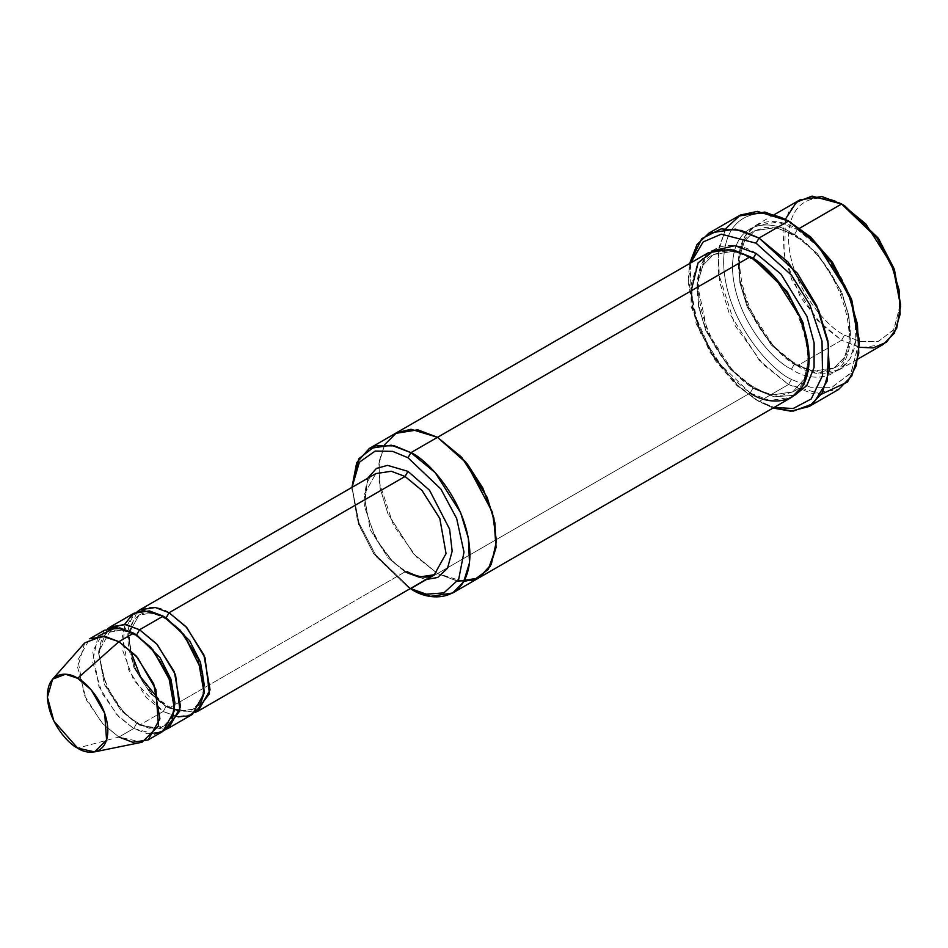 <?xml version="1.0" encoding="UTF-8"?>
<svg xmlns="http://www.w3.org/2000/svg" width="948" height="948" viewBox="0 0 948 948"><rect width="100%" height="100%" fill="white"/><g stroke="black" fill="none" stroke-linecap="round" stroke-linejoin="round"><path stroke-width="0.71" stroke-dasharray="4.74 3.56" d="M169.076 612.728C156.989 603.829 128.335 601.601 127.779 636.57C128.335 672.179 156.989 703.037 169.076 708.097L168.211 706.177L166.125 706.39L178.899 711.237L193.238 709.08L201.035 700.584L204.436 685.902L201.035 700.584L193.238 709.08L178.899 711.237L166.125 706.39L168.211 706.177L169.076 708.097L405.045 571.845L407.13 571.644L407.996 573.552L425.972 579.524L407.996 573.552L392.685 561.56L375.645 538.618L364.482 506.54L367.563 478.373L364.482 506.54L375.645 538.618L392.685 561.56L407.996 573.552L407.13 571.644L405.045 571.845L388.099 557.862L370.277 529.814L364.056 494.738L375.846 473.585L364.056 494.738L370.277 529.814L388.099 557.862L405.045 571.845L418.815 577.071L434.255 574.749M821.596 394.143L788.511 384.521L791.462 379.413L810.457 387.246L832.166 387.246L851.328 372.505L859.303 340.237M738.456 216.073L725.279 229.523L718.24 252.322L719.603 281.722L728.905 312.461L759.455 360.536L788.511 384.521L759.016 401.549L737.07 385.741L715.361 360.678L696.199 323.813L688.224 282.338L690.665 262.928L691.151 306.796L709.59 351.755L734.226 383.063L756.066 399.843L774.089 407.439L756.066 399.843L773.058 408.031L759.016 401.549L788.511 384.521L812.116 393.467L838.577 389.474M478.787 577.924L456.948 580.97L437.502 573.552L410.946 588.874L407.996 587.179L374.377 554.817L358.545 524.363L352.004 487.355L357.775 522.158L373.607 553.691L407.996 587.179L410.946 588.874L437.502 573.552L457.161 581.005L479.214 577.688M859.232 347.3L841.611 340.237L844.561 335.13L860.251 341.6L878.18 341.6L894.011 329.418L900.6 302.779M799.899 199.874L788.914 211.072L783.048 230.08L784.186 254.574L791.935 280.193L817.389 320.246L841.611 340.237L797.363 365.786L773.141 345.795L747.688 305.742L739.938 280.122L738.8 255.628L744.666 236.621L755.651 225.423L777.704 222.093L797.363 229.546C780.109 216.843 739.179 213.656 738.374 263.603C739.179 314.487 780.109 358.557 797.363 365.786L796.498 363.878L794.412 364.079L771.399 345.096L747.225 307.034L739.867 282.705L738.776 259.432L744.358 241.373L754.786 230.731L775.737 227.579L794.412 234.654L797.363 229.546L794.412 234.654L817.425 253.649L841.599 291.7L848.97 316.039L850.048 339.313L844.478 357.36L834.039 368.002L813.088 371.166L794.412 364.079L796.498 363.878L797.363 365.786C814.616 378.489 855.546 381.677 856.352 331.729C855.546 280.845 814.616 236.775 797.363 229.546L799.804 228.136L797.363 229.546L821.584 249.537L847.038 289.59L854.788 315.21L855.925 339.704L850.06 358.711L839.075 369.921L817.022 373.239L797.363 365.786L841.611 340.237L861.27 347.691L883.323 344.373M794.412 234.654L775.737 227.579L754.786 230.731L744.358 241.373L738.776 259.432L739.867 282.705L747.225 307.034L771.399 345.096L794.412 364.079L791.462 369.187C774.208 361.97 733.278 317.9 732.472 267.016C733.278 217.056 774.208 220.256 791.462 232.959L792.327 234.867L794.412 234.654L792.327 234.867L791.462 232.959C774.208 220.256 733.278 217.056 732.472 267.016C733.278 317.9 774.208 361.97 791.462 369.187C808.715 381.89 849.645 385.089 850.451 335.13C849.645 284.246 808.715 240.176 791.462 232.959C808.715 240.176 849.645 284.246 850.451 335.13C849.645 385.089 808.715 381.89 791.462 369.187L794.412 364.079L813.088 371.166L834.039 368.002L844.478 357.36L850.048 339.313L848.97 316.039L841.599 291.7L817.425 253.649L794.412 234.654M84.728 642.886L77.665 667.451L86.493 700.157L103.403 724.58L118.927 737.046L77.629 748.102L118.927 737.046L133.68 728.526L147.438 733.752L162.878 731.418M154.56 734.036L133.68 728.526L136.631 723.419L120.882 710.431L104.339 684.385L98.556 651.809L109.506 632.174L98.556 651.809L104.339 684.385L120.882 710.431L136.631 723.419L138.716 723.217L136.631 723.419L149.405 728.265L163.743 726.109L171.541 717.612L174.942 702.93L171.541 717.612L163.743 726.109L149.405 728.265L136.631 723.419L133.68 728.526L118.927 737.046L142.07 742.213M136.631 634.864L134.545 635.065L133.68 633.157L134.545 635.065C168.234 651.75 186.116 717.98 163.743 726.109C161.729 727.341 154.962 731.595 138.716 723.217L139.569 725.125L165.675 729.462L139.569 725.125L138.716 723.217C103.723 705.833 87.808 638.016 109.506 632.174L122.944 629.875L135.173 634.058L122.944 629.875L109.506 632.174C111.52 630.93 118.299 626.687 134.545 635.065L136.524 634.923M133.976 613.238L122.185 634.378L128.407 669.466L146.217 697.503L163.174 711.498L166.125 706.39L150.377 693.391L133.834 667.356L128.063 634.781L139.012 615.145L128.063 634.781L133.834 667.356L150.377 693.391L166.125 706.39L163.174 711.498L139.569 725.125L123.394 711.96L106.034 685.89L98.308 651.975L107.574 628.82L98.308 651.975L106.034 685.89L123.394 711.96L139.569 725.125L163.174 711.498L133.597 680.012L122.861 650.897L124.662 624.365M104.47 630.266L92.679 651.406L98.9 686.494L116.723 714.531L133.68 728.526L118.607 716.546L102.052 693.261L92.56 661.526L98.047 636.167M405.045 571.845L169.076 708.097L195.169 712.434L169.076 708.097L152.889 694.931L135.528 668.861L127.802 634.947L137.069 611.792M130.196 649.996L129.189 634.011L131.298 624.685L134.154 619.494L139.012 615.145L152.438 612.846L164.679 617.03L152.438 612.846L139.012 615.145C141.015 613.901 147.793 609.659 164.04 618.037L166.018 617.883M163.174 616.129L164.04 618.037L163.174 616.129M708.452 252.666L697.467 263.864L691.602 282.871L692.739 307.365L700.489 332.985L725.943 373.05L750.164 393.041L437.502 573.552L750.164 393.041L753.115 387.922L771.802 395.008L792.741 391.856L804.271 379.188L809.142 357.242L804.271 379.188L792.741 391.856L771.802 395.008L753.115 387.922L755.201 387.72L756.066 389.628L774.184 396.797L794.732 395.28L774.184 396.797L756.066 389.628L755.201 387.72L753.115 387.922L730.102 368.938L705.928 330.876L698.558 306.548L697.479 283.274L703.049 265.215L713.489 254.574L733.527 251.267L751.657 257.678L733.527 251.267L713.489 254.574L703.049 265.215L697.479 283.274L698.558 306.548L705.928 330.876L730.102 368.938L753.115 387.922L750.164 393.041L714.768 358.972L698.107 326.918L691.175 290.858M756.066 253.389C738.812 240.685 697.882 237.498 697.076 287.445C697.882 338.329 738.812 382.399 756.066 389.628L732.626 370.478L707.623 332.416L697.183 283.428L701.686 263.71L711.51 251.137M750.164 256.789L751.029 258.709L753.044 258.531L751.029 258.709L750.164 256.789M750.164 393.041L769.835 400.494L791.888 397.165M178.082 716.889L163.174 711.498L176.932 716.724L192.373 714.389M463.773 581.586L437.502 573.552L413.387 553.691L387.993 513.911L380.172 488.421L378.88 463.939L384.544 444.825L395.363 433.426L384.544 444.825L378.88 463.939L380.172 488.421L387.993 513.911L413.387 553.691L437.502 573.552L457.683 581.1M395.778 433.189L384.805 444.387L378.939 463.394L380.077 487.888L387.827 513.508L413.281 553.561L437.502 573.552L416.658 557.128L393.562 525.536L379.141 481.738L379.271 460.906L384.675 444.6M351.957 490.104L351.957 486.703L358.901 522.763L375.55 554.817L410.946 588.874L375.74 555.09L359.091 523.296L351.957 487.379M859.291 341.92L850.83 373.263L831.704 387.376L810.232 387.187L791.462 379.413C771.613 371.106 724.545 320.424 723.62 261.909C724.545 204.46 771.613 208.133 791.462 222.733C771.613 208.133 724.545 204.46 723.62 261.909C724.545 320.424 771.613 371.106 791.462 379.413L788.511 384.521L763.211 364.506L735.257 325.887L718.3 272.645L718.916 247.665L725.931 228.432M759.016 401.549L736.999 384.781L712.055 353.865L692.419 309.095L689.634 263.532L688.224 278.937L696.555 322.213L716.534 360.678L739.191 386.831L756.066 399.843M166.125 617.835L164.04 618.037C197.729 634.722 215.611 700.939 193.238 709.08C191.235 710.313 184.457 714.567 168.211 706.177L158.66 699.28M118.927 737.046L101.969 723.051L84.159 695.014L77.937 659.927L89.728 638.786M900.576 304.45L893.514 330.177L877.718 341.73L860.026 341.553L844.561 335.13C828.161 328.269 789.281 286.403 788.511 238.067C789.281 190.607 828.161 193.641 844.561 205.704C828.161 193.641 789.281 190.607 788.511 238.067C789.281 286.403 828.161 328.269 844.561 335.13L841.611 340.237L822.295 325.33L800.562 297.352L784.743 257.394L785.311 219.261M407.996 587.179L410.946 588.874M375.846 473.585C351.589 482.615 370.929 553.656 407.13 571.644M839.075 369.921L857.904 359.043M834.039 368.002L824.037 371.189C815.861 372.066 806.677 369.625 796.498 363.878C747.699 339.384 721.084 244.169 754.786 230.731L764.787 227.556C772.964 226.679 782.147 229.108 792.327 234.867C841.125 259.361 867.74 354.576 834.039 368.002M792.741 391.856L782.74 395.032C774.563 395.909 765.391 393.479 755.201 387.72C706.402 363.226 679.787 268.011 713.489 254.574L723.49 251.386C731.666 250.509 740.85 252.95 751.029 258.709C799.828 283.191 826.443 378.418 792.741 391.856M755.651 225.423L774.48 214.544M688.224 282.338L688.224 278.937"/><path stroke-width="1.42" d="M375.846 473.585L391.287 471.263L405.045 476.477L407.996 471.369L387.531 465.35L376.439 468.431L367.563 478.373L376.439 468.431L387.531 465.35L407.996 471.369L429.539 490.27L449.613 529.138L452.16 551.144L447.527 568.243L437.692 577.486L425.972 579.524L437.692 577.486L447.527 568.243L452.16 551.144L449.613 529.138L429.539 490.27L407.996 471.369L405.045 476.477L169.076 612.728L166.125 617.835L189.588 640.647L200.431 662.131L204.436 685.902L200.431 662.131L189.588 640.647L166.125 617.835L169.076 612.728L186.021 626.711L203.844 654.76L210.065 689.836L198.274 710.988L195.169 712.434L209.449 693.723L205.041 657.746L186.827 627.612L169.076 612.728L405.045 476.477L391.287 471.263L375.846 473.585L139.877 609.825L155.306 607.502L169.076 612.728M859.303 343.65L859.303 340.237L851.328 298.774L832.166 261.909L810.457 236.834L788.511 221.026L808.336 235.744L830.993 261.909L850.984 300.374L859.303 343.65L856.163 365.916L847.524 381.997L821.596 394.143M756.066 243.174L791.556 275.228L809.9 304.912L822.011 341.173L822.544 375.562L811.215 398.978L793.144 408.517L774.089 407.439L793.144 408.517L811.215 398.978L822.544 375.562L822.011 341.173L809.9 304.912L791.556 275.228L756.066 243.174L721.286 234.168L703.143 241.941L690.665 262.928L703.143 241.941L721.286 234.168L756.066 243.174L759.016 238.055L756.066 243.174M773.058 408.031L793.192 411.124L813.289 403.623L827.237 381.049L828.647 345.238L816.785 305.908L797.339 273.202L759.016 238.055L788.084 262.051L818.622 310.115L827.924 340.865L829.287 370.265L822.248 393.065L809.071 406.514L790.857 411.195L773.058 408.031M407.996 457.754L440.867 489.026L456.64 518.414L463.987 552.068L458.702 579.299L443.877 592.891L426.256 594.183L410.413 588.507L426.256 594.183L443.877 592.891L458.702 579.299L463.987 552.068L456.64 518.414L440.867 489.026L407.996 457.754L392.673 451.366L375.147 451.07L359.375 462.221L352.004 487.355L359.375 462.221L375.147 451.07L392.673 451.366L407.996 457.754L410.946 452.646L407.996 457.754M410.354 588.542L410.946 588.874C428.2 601.577 469.142 604.777 469.935 554.817C469.142 503.933 428.2 459.863 410.946 452.646L435.168 472.625L460.621 512.69L468.371 538.31L469.509 562.804L463.643 581.799L452.658 593.01L430.617 596.339L410.946 588.874M900.6 306.18L894.011 268.521L878.18 238.067L844.561 205.704L841.611 204.01L877.007 238.067L893.656 270.121L900.6 306.18L896.749 328.162L886.57 342.181L873.12 347.904L859.232 347.3M857.904 359.043L883.323 344.373L894.308 333.163L900.162 314.167L899.036 289.661L891.274 264.054L865.832 223.989L841.611 204.01L799.804 228.136L841.611 204.01L821.94 196.544L799.899 199.874L774.48 214.544M148.125 739.938L162.878 731.418L174.669 710.277L168.448 675.189L150.625 647.152L133.68 633.157L118.927 641.678L135.884 655.66L153.695 683.709L159.916 718.785L148.125 739.938L132.696 742.26L118.927 737.046M77.629 678.294L91.174 689.812L104.707 713.311L106.567 740.021L94.575 751.894L77.629 748.102C86.469 754.62 107.444 756.255 107.859 730.659C107.444 704.577 86.469 681.991 77.629 678.294C68.789 671.788 47.815 670.153 47.4 695.749C47.815 721.819 68.789 744.405 77.629 748.102L53.894 721.108L47.424 697.171L52.59 679.183L65.483 674.218L77.629 678.294L118.927 641.678L77.629 678.294M94.575 751.894L142.07 742.213L158.446 726.002L155.91 689.504L137.436 657.414L118.927 641.678L102.337 636.108L84.728 642.886L52.59 679.183M139.569 629.756L136.631 634.864L160.094 657.675L170.936 679.159L174.942 702.93L170.936 679.159L160.094 657.675L136.631 634.864L139.569 629.756L124.295 624.317L107.574 628.82L110.371 626.865L125.811 624.531L139.569 629.756L156.527 643.739L174.349 671.788L180.57 706.864L168.78 728.017L165.675 729.462L179.954 710.751L175.546 674.775L157.332 644.64L139.569 629.756L163.174 616.129L139.569 629.756M135.173 634.058L136.631 634.864L135.173 634.058M98.047 636.167L116.154 627.552L133.68 633.157L152.747 649.558L171.375 683.129L174.953 703.06L172.382 719.805L164.727 730.209L154.56 734.036M164.679 617.03L166.125 617.835L164.679 617.03M124.662 624.365L132.791 613.972L143.385 610.536L163.174 616.129L149.405 610.903L133.976 613.238L110.371 626.865M809.071 406.514L838.577 389.474L851.754 376.036L858.793 353.225L857.419 323.825L848.116 293.086L817.579 245.022L788.511 221.026L759.016 238.055L788.511 221.026L764.918 212.079L738.456 216.073L708.962 233.101L735.423 229.108L759.016 238.055L741.36 230.447L721.12 228.883L701.757 238.671L689.634 263.532L697.005 244.56L708.962 233.101M756.066 253.389L753.115 258.496L787.207 291.534L803.039 322.64L809.142 357.242L803.039 322.64L787.207 291.534L753.115 258.496L756.066 253.389L781.081 274.256L806.938 316.395L814.119 342.892L814.071 367.457L806.807 385.552L794.732 395.28L806.807 385.552L814.071 367.457L814.119 342.892L806.938 316.395L781.081 274.256L756.066 253.389L734.878 245.698L711.51 251.137M751.657 257.678L753.115 258.496L751.657 257.678M691.175 290.858L698.119 262.809L714.768 249.988L733.645 249.988L750.164 256.789L410.946 452.646L437.502 437.312L461.712 457.303L487.165 497.356L494.927 522.976L496.053 547.482L490.199 566.477L479.214 577.688L490.187 566.477L496.053 547.482L494.915 522.976L487.165 497.356L461.712 457.303L437.502 437.312L750.164 256.789L730.505 249.336L708.452 252.666L395.778 433.177L417.831 429.859L437.502 437.312L417.618 429.823L395.363 433.426L417.831 429.859L437.502 437.312L465.634 461.806L492.368 512.098L496.468 541.142L491.289 564.439L479.013 577.794L463.773 581.586M452.658 593.01L478.787 577.924M479.214 577.688L791.888 397.165L802.861 385.966L808.727 366.959L807.589 342.465L799.839 316.845L774.386 276.78L750.164 256.789C767.418 264.018 808.36 308.088 809.165 358.972C808.36 408.932 767.418 405.732 750.164 393.041M198.274 710.988L434.255 574.749L446.046 553.596L439.825 518.52L422.002 490.471L405.045 476.477L422.002 490.471L439.825 518.52L446.046 553.596L434.255 574.749L418.815 577.071L405.045 571.845M168.78 728.017L192.373 714.389L204.164 693.249L197.942 658.161L180.132 630.124L163.174 616.129L183.746 634.342L202.469 671.848L204.235 692.585L199.092 708.073L189.292 715.823L178.082 716.889M137.069 611.792L139.877 609.825M457.683 581.1L473.822 580.081L488.184 569.547L496.029 547.719L493.896 518.023L482.793 487.936L467.174 463.702L437.502 437.312L411.077 429.278L396.643 432.703L384.675 444.6M351.957 487.379L356.697 462.683L369.234 448.511L391.287 445.181L410.946 452.646L394.427 445.833L375.55 445.833L358.901 458.654L351.957 487.379M725.931 228.432L740.341 215.066L757.405 211.38L788.511 221.026L810.682 237.036L832.64 262.584L851.802 300.101L859.291 341.92M89.728 638.786L105.157 636.452L118.927 641.678L133.68 633.157L119.91 627.943L104.47 630.266L89.728 638.786M785.311 219.261L796.462 202.208L812.045 196.106L841.611 204.01L844.561 205.704L878.654 238.742L894.485 269.848L900.576 304.45M791.462 222.733L788.511 221.026M844.561 205.704L841.611 204.01M158.66 699.28L140.541 676.896L130.196 649.996M369.234 448.511L395.778 433.189M434.255 574.749C431.897 576.23 424.372 580.591 407.13 571.644"/></g></svg>
